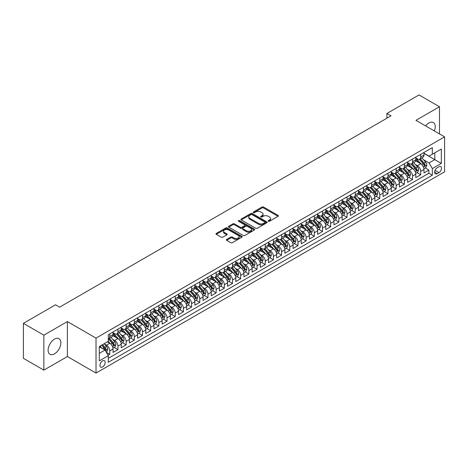 <?xml version="1.0" encoding="UTF-8"?>
<svg xmlns="http://www.w3.org/2000/svg" width="468" height="468" viewBox="0 0 468 468"><rect width="100%" height="100%" fill="white"/><g stroke="black" fill="none" stroke-linecap="round" stroke-linejoin="round"><path stroke-width="0.7" d="M268.369 221.247A0.796 0.456 0 0 0 269.492 221.247L278.027 216.321A1.135 0.655 0 0 0 278.361 215.853A1.135 0.655 0 0 0 278.027 215.391L263.572 207.043A1.135 0.655 0 0 0 261.963 207.043L253.428 211.975A0.796 0.456 0 0 0 253.2 212.296A0.796 0.456 0 0 0 253.428 212.624A0.796 0.456 0 0 0 254.557 212.624L255.657 211.986A3.633 2.1 0 0 1 260.799 211.986L262.004 212.677A3.633 2.1 0 0 1 263.069 214.163A3.633 2.1 0 0 1 262.004 215.649L260.898 216.286A0.796 0.456 0 0 0 260.664 216.608A0.796 0.456 0 0 0 260.898 216.936A0.796 0.456 0 0 0 262.021 216.936L263.127 216.298A3.633 2.1 0 0 1 268.269 216.298L269.474 216.994A3.633 2.1 0 0 1 270.539 218.474A3.633 2.1 0 0 1 269.474 219.96L268.369 220.598A0.796 0.456 0 0 0 268.135 220.919A0.796 0.456 0 0 0 268.369 221.247L268.369 220.598M54.493 353.866A9.027 5.212 120 0 0 60.39 345.91A9.027 5.212 120 0 0 59.009 338.68A9.027 5.212 120 0 0 54.493 339.125A9.027 5.212 120 0 0 48.596 347.08A9.027 5.212 120 0 0 49.982 354.311A9.027 5.212 120 0 0 54.493 353.866M434.345 130.935A9.027 5.212 120 0 0 433.362 122.546A9.027 5.212 120 0 0 428.846 122.99A9.027 5.212 120 0 0 425.605 125.892M102.568 366.93A3.703 2.135 120 0 0 104.984 363.665A3.703 2.135 120 0 0 104.417 360.699A3.703 2.135 120 0 0 102.568 360.881A3.703 2.135 120 0 0 100.146 364.145A3.703 2.135 120 0 0 100.714 367.111A3.703 2.135 120 0 0 102.568 366.93M226.705 239.411A1.135 0.655 0 0 0 226.372 239.873A1.135 0.655 0 0 0 226.705 240.341L230.759 242.681A1.135 0.655 0 0 0 232.368 242.681L241.845 237.212A1.135 0.655 0 0 0 242.178 236.744A1.135 0.655 0 0 0 241.845 236.281L227.389 227.934A1.135 0.655 0 0 0 225.781 227.934L216.304 233.409A1.135 0.655 0 0 0 215.97 233.871A1.135 0.655 0 0 0 216.304 234.333L221.2 237.165A1.135 0.655 0 0 0 222.809 237.165L226.863 234.819A1.135 0.655 0 0 0 227.196 234.357A1.135 0.655 0 0 0 226.863 233.895L224.435 232.491A3.036 1.755 0 0 1 223.546 231.25A3.036 1.755 0 0 1 225.424 229.63A3.036 1.755 0 0 1 228.735 230.01L238.253 235.503A3.036 1.755 0 0 1 239.142 236.744A3.036 1.755 0 0 1 237.264 238.364A3.036 1.755 0 0 1 233.953 237.984L232.368 237.071A1.135 0.655 0 0 0 230.759 237.071L226.705 239.411L226.705 240.341L230.759 238.013L230.759 237.071M67.38 321.575L43.857 335.158L23.4 323.347L23.4 358.307L43.857 370.118L67.38 356.534L96.022 373.066L96.022 338.107L67.38 321.575L67.38 356.534M439.487 133.906L439.487 106.739L415.958 120.323L444.6 136.861L96.022 338.107M439.487 106.739L419.03 94.934L386.913 113.472L386.913 118.199M23.4 323.347L55.517 304.803L59.606 307.166L391.002 115.836L386.913 113.472M255.739 228.261A1.135 0.655 0 0 0 257.347 228.261L266.824 222.786A1.135 0.655 0 0 0 267.158 222.323A1.135 0.655 0 0 0 266.824 221.861L252.369 213.513A1.135 0.655 0 0 0 250.76 213.513L241.283 218.983A1.135 0.655 0 0 0 240.95 219.451A1.135 0.655 0 0 0 241.283 219.913L255.739 228.261M238.826 221.417A0.796 0.456 0 0 1 239.634 221.528L239.634 220.586L254.335 229.074A1.135 0.655 0 0 1 254.668 229.536A1.135 0.655 0 0 1 254.335 229.999L244.858 235.468A1.135 0.655 0 0 1 243.249 235.468L228.793 227.126L232.848 224.798L232.848 223.856L228.793 226.196A1.135 0.655 0 0 0 228.46 226.658A1.135 0.655 0 0 0 228.793 227.126L228.793 226.196M232.848 224.798A1.135 0.655 0 0 1 234.456 224.798L234.456 223.856A1.135 0.655 0 0 0 232.848 223.856M234.456 223.856L240.318 227.237A1.135 0.655 0 0 0 241.927 227.237L244.618 225.687A1.135 0.655 0 0 0 244.945 225.225A1.135 0.655 0 0 0 244.618 224.757L238.51 221.235A0.796 0.456 0 0 1 238.276 220.908A0.796 0.456 0 0 1 238.768 220.486A0.796 0.456 0 0 1 239.634 220.586M108.067 355.294L109.769 354.311L106.371 352.351M104.44 344.009L106.493 345.197A4.627 2.673 60 0 1 109.769 350.865L113.04 348.976L113.04 352.422L117.948 349.59L114.227 347.437M112.624 339.282L114.678 340.47A4.627 2.673 60 0 1 117.948 346.139L121.224 344.249L121.224 347.701L126.132 344.863L122.411 342.716M120.802 334.561L122.862 335.749A4.627 2.673 60 0 1 126.132 341.418L129.408 339.528L129.408 342.974L134.316 340.142L130.59 337.99M128.987 329.835L131.04 331.022A4.627 2.673 60 0 1 134.316 336.691L137.586 334.801L137.586 338.253L142.5 335.416L138.774 333.269M137.171 325.114L139.224 326.301A4.627 2.673 60 0 1 142.5 331.97L145.77 330.08L145.77 333.526L150.678 330.695L146.958 328.542M145.355 320.387L147.408 321.575A4.627 2.673 60 0 1 150.678 327.243L153.954 325.354L153.954 328.805L158.863 325.968L155.142 323.821M153.533 315.666L155.592 316.848A4.627 2.673 60 0 1 158.863 322.522L162.139 320.633L162.139 324.078L167.047 321.247L163.32 319.094M161.717 310.939L163.771 312.127A4.627 2.673 60 0 1 167.047 317.795L170.317 315.906L170.317 319.357L175.231 316.52L171.504 314.373M169.902 306.218L171.955 307.4A4.627 2.673 60 0 1 175.231 313.069L178.501 311.179L178.501 314.631L183.409 311.793L179.689 309.646M178.086 301.491L180.139 302.679A4.627 2.673 60 0 1 183.409 308.348L186.685 306.458L186.685 309.904L191.593 307.072L187.873 304.92M186.264 296.77L188.323 297.952A4.627 2.673 60 0 1 191.593 303.621L194.869 301.731L194.869 305.183L199.777 302.346L196.051 300.199M194.448 292.044L196.501 293.231A4.627 2.673 60 0 1 199.777 298.9L203.048 297.01L203.048 300.456L207.962 297.625L204.235 295.472M202.632 287.317L204.686 288.504A4.627 2.673 60 0 1 207.962 294.173L211.232 292.284L211.232 295.735L216.14 292.898L212.419 290.751M210.816 282.596L212.87 283.784A4.627 2.673 60 0 1 216.14 289.452L219.416 287.563L219.416 291.008L224.324 288.177L220.603 286.024M218.995 277.869L221.048 279.057A4.627 2.673 60 0 1 224.324 284.725L227.594 282.836L227.594 286.287L232.508 283.45L228.782 281.303M227.179 273.148L229.232 274.33A4.627 2.673 60 0 1 232.508 280.004L235.778 278.115L235.778 281.56L240.687 278.729L236.966 276.576M235.363 268.421L237.416 269.609A4.627 2.673 60 0 1 240.687 275.278L243.963 273.388L243.963 276.84L248.871 274.002L245.15 271.855M243.547 263.7L245.601 264.882A4.627 2.673 60 0 1 248.871 270.551L252.147 268.661L252.147 272.113L257.055 269.275L253.334 267.129M251.725 258.974L253.779 260.161A4.627 2.673 60 0 1 257.055 265.83L260.325 263.94L260.325 267.386L265.239 264.555L261.513 262.402M259.91 254.253L261.963 255.434A4.627 2.673 60 0 1 265.239 261.103L268.509 259.214L268.509 262.665L273.417 259.828L269.697 257.681M268.094 249.526L270.147 250.713A4.627 2.673 60 0 1 273.417 256.382L276.693 254.493L276.693 257.938L281.601 255.107L277.881 252.954M276.272 244.799L278.331 245.987A4.627 2.673 60 0 1 281.601 251.655L284.877 249.766L284.877 253.217L289.786 250.38L286.059 248.233M284.456 240.078L286.51 241.266A4.627 2.673 60 0 1 289.786 246.934L293.056 245.045L293.056 248.49L297.97 245.659L294.243 243.506M292.64 235.351L294.694 236.539A4.627 2.673 60 0 1 297.97 242.208L301.24 240.318L301.24 243.769L306.148 240.932L302.427 238.785M300.825 230.63L302.878 231.818A4.627 2.673 60 0 1 306.148 237.487L309.424 235.597L309.424 239.043L314.332 236.211L310.612 234.059M309.003 225.904L311.062 227.091A4.627 2.673 60 0 1 314.332 232.76L317.608 230.87L317.608 234.322L322.516 231.484L318.79 229.338M317.187 221.183L319.24 222.364A4.627 2.673 60 0 1 322.516 228.033L325.786 226.143L325.786 229.595L330.7 226.758L326.974 224.611M325.371 216.456L327.425 217.643A4.627 2.673 60 0 1 330.7 223.312L333.971 221.422L333.971 224.868L338.879 222.037L335.158 219.884M333.555 211.735L335.609 212.917A4.627 2.673 60 0 1 338.879 218.585L342.155 216.696L342.155 220.147L347.063 217.31L343.342 215.163M341.734 207.008L343.793 208.196A4.627 2.673 60 0 1 347.063 213.864L350.339 211.975L350.339 215.42L355.247 212.589L351.521 210.436M349.918 202.281L351.971 203.469A4.627 2.673 60 0 1 355.247 209.137L358.517 207.248L358.517 210.699L363.431 207.862L359.705 205.715M358.102 197.56L360.155 198.748A4.627 2.673 60 0 1 363.431 204.417L366.701 202.527L366.701 205.973L371.61 203.141L367.889 200.988M366.286 192.834L368.339 194.021A4.627 2.673 60 0 1 371.61 199.69L374.886 197.8L374.886 201.252L379.794 198.414L376.073 196.267M374.464 188.113L376.524 189.3A4.627 2.673 60 0 1 379.794 194.969L383.064 193.079L383.064 196.525L387.978 193.694L384.251 191.541M382.649 183.386L384.702 184.573A4.627 2.673 60 0 1 387.978 190.242L391.248 188.352L391.248 191.804L396.156 188.967L392.436 186.82M390.833 178.665L392.886 179.847A4.627 2.673 60 0 1 396.156 185.515L399.432 183.626L399.432 187.077L404.34 184.24L400.62 182.093M399.017 173.938L401.07 175.126A4.627 2.673 60 0 1 404.34 180.794L407.616 178.905L407.616 182.35L412.524 179.519L408.804 177.366M407.195 169.217L409.248 170.399A4.627 2.673 60 0 1 412.524 176.067L415.795 174.178L415.795 177.629L420.709 174.792L420.709 171.346A4.627 2.673 -120 0 0 417.433 165.678L415.379 164.49M416.982 172.645L420.709 174.792M113.04 348.976A4.627 2.673 -120 0 0 109.769 343.307L107.312 341.886M121.224 344.249A4.627 2.673 -120 0 0 117.948 338.58L112.887 335.661M129.408 339.528A4.627 2.673 -120 0 0 126.132 333.86L121.072 330.935M137.586 334.801A4.627 2.673 -120 0 0 134.316 329.133L129.256 326.214M145.77 330.08A4.627 2.673 -120 0 0 142.5 324.412L137.44 321.487M153.954 325.354A4.627 2.673 -120 0 0 150.678 319.685L145.618 316.766M162.139 320.633A4.627 2.673 -120 0 0 158.863 314.958L153.802 312.039M170.317 315.906A4.627 2.673 -120 0 0 167.047 310.237L161.986 307.312M178.501 311.179A4.627 2.673 -120 0 0 175.231 305.51L170.171 302.591M186.685 306.458A4.627 2.673 -120 0 0 183.409 300.789L178.349 297.864M194.869 301.731A4.627 2.673 -120 0 0 191.593 296.063L186.533 293.144M203.048 297.01A4.627 2.673 -120 0 0 199.777 291.342L194.717 288.417M211.232 292.284A4.627 2.673 -120 0 0 207.962 286.615L202.896 283.696M219.416 287.563A4.627 2.673 -120 0 0 216.14 281.894L211.08 278.969M227.594 282.836A4.627 2.673 -120 0 0 224.324 277.167L219.264 274.248M235.778 278.115A4.627 2.673 -120 0 0 232.508 272.44L227.448 269.521M243.963 273.388A4.627 2.673 -120 0 0 240.687 267.719L235.626 264.8M252.147 268.661A4.627 2.673 -120 0 0 248.871 262.993L243.81 260.073M260.325 263.94A4.627 2.673 -120 0 0 257.055 258.272L251.995 255.347M268.509 259.214A4.627 2.673 -120 0 0 265.239 253.545L260.179 250.626M276.693 254.493A4.627 2.673 -120 0 0 273.417 248.824L268.357 245.899M284.877 249.766A4.627 2.673 -120 0 0 281.601 244.097L276.541 241.178M293.056 245.045A4.627 2.673 -120 0 0 289.786 239.376L284.725 236.451M301.24 240.318A4.627 2.673 -120 0 0 297.97 234.649L292.909 231.73M309.424 235.597A4.627 2.673 -120 0 0 306.148 229.923L301.088 227.003M317.608 230.87A4.627 2.673 -120 0 0 314.332 225.202L309.272 222.282M325.786 226.143A4.627 2.673 -120 0 0 322.516 220.475L317.456 217.556M333.971 221.422A4.627 2.673 -120 0 0 330.7 215.754L325.64 212.829M342.155 216.696A4.627 2.673 -120 0 0 338.879 211.027L333.819 208.108M350.339 211.975A4.627 2.673 -120 0 0 347.063 206.306L342.003 203.381M358.517 207.248A4.627 2.673 -120 0 0 355.247 201.579L350.187 198.66M366.701 202.527A4.627 2.673 -120 0 0 363.431 196.858L358.371 193.933M374.886 197.8A4.627 2.673 -120 0 0 371.61 192.132L366.549 189.212M383.064 193.079A4.627 2.673 -120 0 0 379.794 187.411L374.733 184.486M391.248 188.352A4.627 2.673 -120 0 0 387.978 182.684L382.918 179.765M399.432 183.626A4.627 2.673 -120 0 0 396.156 177.957L391.096 175.038M407.616 178.905A4.627 2.673 -120 0 0 404.34 173.236L399.28 170.311M415.795 174.178A4.627 2.673 -120 0 0 412.524 168.509L407.464 165.59M438.955 166.766L437.153 167.801A3.586 2.071 120 0 0 434.813 170.966A3.586 2.071 120 0 0 435.363 173.839A3.586 2.071 120 0 0 437.153 173.663L438.955 172.622A3.586 2.071 120 0 0 441.295 169.463A3.586 2.071 120 0 0 440.745 166.585A3.586 2.071 120 0 0 438.955 166.766M96.022 373.066L444.6 171.82L444.6 136.861M99.292 353.322L105.019 350.017L108.295 355.686L108.295 362.296L432.327 175.219L432.327 168.603L429.051 162.934L423.563 159.763M108.295 355.686L99.292 360.881L99.292 346.519L108.295 341.324L108.295 334.708L432.327 147.631L432.327 154.241L441.33 149.046L441.33 163.408L432.327 168.603M113.04 332.725L114.678 333.666A4.627 2.673 60 0 0 116.994 333.9L120.264 332.011A4.627 2.673 -120 0 0 121.224 329.887L121.224 327.243M121.224 327.998L122.862 328.945A4.627 2.673 60 0 0 125.172 329.174L128.448 327.284A4.627 2.673 -120 0 0 129.408 325.166L129.408 322.522M129.408 323.277L131.04 324.219A4.627 2.673 60 0 0 133.357 324.447L136.633 322.557A4.627 2.673 -120 0 0 137.586 320.44L137.586 317.795M137.586 318.55L139.224 319.498A4.627 2.673 60 0 0 141.541 319.726L144.811 317.836A4.627 2.673 -120 0 0 145.77 315.719L145.77 313.069M145.77 313.829L147.408 314.771A4.627 2.673 60 0 0 149.719 314.999L152.995 313.11A4.627 2.673 -120 0 0 153.954 310.992L153.954 308.348M153.954 309.102L155.592 310.05A4.627 2.673 60 0 0 157.903 310.278L161.179 308.389A4.627 2.673 -120 0 0 162.139 306.271L162.139 303.621M162.139 304.381L163.771 305.323A4.627 2.673 60 0 0 166.087 305.551L169.357 303.662A4.627 2.673 -120 0 0 170.317 301.544L170.317 298.9M170.317 299.655L171.955 300.596A4.627 2.673 60 0 0 174.271 300.83L177.542 298.941A4.627 2.673 -120 0 0 178.501 296.817L178.501 294.173M178.501 294.928L180.139 295.875A4.627 2.673 60 0 0 182.45 296.104L185.726 294.214A4.627 2.673 -120 0 0 186.685 292.096L186.685 289.452M186.685 290.207L188.323 291.149A4.627 2.673 60 0 0 190.634 291.383L193.91 289.493A4.627 2.673 -120 0 0 194.869 287.37L194.869 284.725M194.869 285.48L196.501 286.428A4.627 2.673 60 0 0 198.818 286.656L202.088 284.766A4.627 2.673 -120 0 0 203.048 282.649L203.048 280.004M203.048 280.759L204.686 281.701A4.627 2.673 60 0 0 207.002 281.929L210.272 280.039A4.627 2.673 -120 0 0 211.232 277.922L211.232 275.278M211.232 276.032L212.87 276.98A4.627 2.673 60 0 0 215.181 277.208L218.457 275.319A4.627 2.673 -120 0 0 219.416 273.201L219.416 270.551M219.416 271.311L221.048 272.253A4.627 2.673 60 0 0 223.365 272.481L226.641 270.592A4.627 2.673 -120 0 0 227.594 268.474L227.594 265.83M227.594 266.584L229.232 267.532A4.627 2.673 60 0 0 231.549 267.76L234.819 265.871A4.627 2.673 -120 0 0 235.778 263.753L235.778 261.103M235.778 261.864L237.416 262.805A4.627 2.673 60 0 0 239.733 263.034L243.003 261.144A4.627 2.673 -120 0 0 243.963 259.026L243.963 256.382M243.963 257.137L245.601 258.079A4.627 2.673 60 0 0 247.911 258.313L251.187 256.423A4.627 2.673 -120 0 0 252.147 254.299L252.147 251.655M252.147 252.41L253.779 253.358A4.627 2.673 60 0 0 256.095 253.586L259.371 251.696A4.627 2.673 -120 0 0 260.325 249.579L260.325 246.934M260.325 247.689L261.963 248.631A4.627 2.673 60 0 0 264.28 248.865L267.55 246.975A4.627 2.673 -120 0 0 268.509 244.852L268.509 242.208M268.509 242.962L270.147 243.91A4.627 2.673 60 0 0 272.464 244.138L275.734 242.249A4.627 2.673 -120 0 0 276.693 240.131L276.693 237.487M276.693 238.241L278.331 239.183A4.627 2.673 60 0 0 280.642 239.411L283.918 237.522A4.627 2.673 -120 0 0 284.877 235.404L284.877 232.76M284.877 233.514L286.51 234.462A4.627 2.673 60 0 0 288.826 234.69L292.102 232.801A4.627 2.673 -120 0 0 293.056 230.683L293.056 228.033M293.056 228.793L294.694 229.735A4.627 2.673 60 0 0 297.01 229.964L300.28 228.074A4.627 2.673 -120 0 0 301.24 225.956L301.24 223.312M301.24 224.067L302.878 225.014A4.627 2.673 60 0 0 305.189 225.243L308.465 223.353A4.627 2.673 -120 0 0 309.424 221.235L309.424 218.585M309.424 219.346L311.062 220.288A4.627 2.673 60 0 0 313.373 220.516L316.649 218.626A4.627 2.673 -120 0 0 317.608 216.508L317.608 213.864M317.608 214.619L319.24 215.567A4.627 2.673 60 0 0 321.557 215.795L324.827 213.905A4.627 2.673 -120 0 0 325.786 211.782L325.786 209.137M325.786 209.892L327.425 210.84A4.627 2.673 60 0 0 329.741 211.068L333.011 209.178A4.627 2.673 -120 0 0 333.971 207.061L333.971 204.417M333.971 205.171L335.609 206.113A4.627 2.673 60 0 0 337.919 206.347L341.195 204.457A4.627 2.673 -120 0 0 342.155 202.334L342.155 199.69M342.155 200.444L343.793 201.392A4.627 2.673 60 0 0 346.104 201.62L349.38 199.731A4.627 2.673 -120 0 0 350.339 197.613L350.339 194.969M350.339 195.723L351.971 196.665A4.627 2.673 60 0 0 354.288 196.893L357.558 195.004A4.627 2.673 -120 0 0 358.517 192.886L358.517 190.242M358.517 190.997L360.155 191.944A4.627 2.673 60 0 0 362.472 192.172L365.742 190.283A4.627 2.673 -120 0 0 366.701 188.165L366.701 185.515M366.701 186.276L368.339 187.218A4.627 2.673 60 0 0 370.65 187.446L373.926 185.556A4.627 2.673 -120 0 0 374.886 183.438L374.886 180.794M374.886 181.549L376.524 182.497A4.627 2.673 60 0 0 378.834 182.725L382.11 180.835A4.627 2.673 -120 0 0 383.064 178.718L383.064 176.067M383.064 176.828L384.702 177.77A4.627 2.673 60 0 0 387.018 177.998L390.289 176.108A4.627 2.673 -120 0 0 391.248 173.991L391.248 171.346M391.248 172.101L392.886 173.049A4.627 2.673 60 0 0 395.203 173.277L398.473 171.387A4.627 2.673 -120 0 0 399.432 169.264L399.432 166.62M399.432 167.374L401.07 168.322A4.627 2.673 60 0 0 403.381 168.55L406.657 166.661A4.627 2.673 -120 0 0 407.616 164.543L407.616 161.899M407.616 162.653L409.248 163.595A4.627 2.673 60 0 0 411.565 163.829L414.841 161.94A4.627 2.673 -120 0 0 415.795 159.816L415.795 157.172M108.295 358.33L428.887 173.236L428.887 170.071L423.979 172.903L423.979 169.457A4.627 2.673 -120 0 0 420.709 163.788L415.648 160.863M415.795 157.927L417.433 158.874A4.627 2.673 -120 0 0 419.749 159.102A4.627 2.673 -120 0 0 420.709 156.985L420.709 154.341M419.749 159.102L423.019 157.213A4.627 2.673 -120 0 0 423.979 155.095L423.979 152.451M109.769 333.86L109.769 336.504A4.627 2.673 60 0 1 108.81 338.621A4.627 2.673 60 0 1 108.295 338.809M108.81 338.621L112.08 336.732A4.627 2.673 -120 0 0 113.04 334.614L113.04 331.97M117.948 329.133L117.948 331.777A4.627 2.673 60 0 1 116.994 333.9M126.132 324.412L126.132 327.056A4.627 2.673 60 0 1 125.172 329.174M134.316 319.685L134.316 322.329A4.627 2.673 60 0 1 133.357 324.447M142.5 314.958L142.5 317.608A4.627 2.673 60 0 1 141.541 319.726M150.678 310.237L150.678 312.881A4.627 2.673 60 0 1 149.719 314.999M158.863 305.51L158.863 308.16A4.627 2.673 60 0 1 157.903 310.278M167.047 300.789L167.047 303.434A4.627 2.673 60 0 1 166.087 305.551M175.231 296.063L175.231 298.707A4.627 2.673 60 0 1 174.271 300.83M183.409 291.342L183.409 293.986A4.627 2.673 60 0 1 182.45 296.104M191.593 286.615L191.593 289.259A4.627 2.673 60 0 1 190.634 291.383M199.777 281.894L199.777 284.538A4.627 2.673 60 0 1 198.818 286.656M207.962 277.167L207.962 279.811A4.627 2.673 60 0 1 207.002 281.929M216.14 272.44L216.14 275.09A4.627 2.673 60 0 1 215.181 277.208M224.324 267.719L224.324 270.364A4.627 2.673 60 0 1 223.365 272.481M232.508 262.993L232.508 265.643A4.627 2.673 60 0 1 231.549 267.76M240.687 258.272L240.687 260.916A4.627 2.673 60 0 1 239.733 263.034M248.871 253.545L248.871 256.189A4.627 2.673 60 0 1 247.911 258.313M257.055 248.824L257.055 251.468A4.627 2.673 60 0 1 256.095 253.586M265.239 244.097L265.239 246.741A4.627 2.673 60 0 1 264.28 248.865M273.417 239.376L273.417 242.02A4.627 2.673 60 0 1 272.464 244.138M281.601 234.649L281.601 237.294A4.627 2.673 60 0 1 280.642 239.411M289.786 229.923L289.786 232.573A4.627 2.673 60 0 1 288.826 234.69M297.97 225.202L297.97 227.846A4.627 2.673 60 0 1 297.01 229.964M306.148 220.475L306.148 223.125A4.627 2.673 60 0 1 305.189 225.243M314.332 215.754L314.332 218.398A4.627 2.673 60 0 1 313.373 220.516M322.516 211.027L322.516 213.671A4.627 2.673 60 0 1 321.557 215.795M330.7 206.306L330.7 208.95A4.627 2.673 60 0 1 329.741 211.068M338.879 201.579L338.879 204.224A4.627 2.673 60 0 1 337.919 206.347M347.063 196.858L347.063 199.503A4.627 2.673 60 0 1 346.104 201.62M355.247 192.132L355.247 194.776A4.627 2.673 60 0 1 354.288 196.893M363.431 187.405L363.431 190.055A4.627 2.673 60 0 1 362.472 192.172M371.61 182.684L371.61 185.328A4.627 2.673 60 0 1 370.65 187.446M379.794 177.957L379.794 180.607A4.627 2.673 60 0 1 378.834 182.725M387.978 173.236L387.978 175.88A4.627 2.673 60 0 1 387.018 177.998M396.156 168.509L396.156 171.159A4.627 2.673 60 0 1 395.203 173.277M404.34 163.788L404.34 166.432A4.627 2.673 60 0 1 403.381 168.55M412.524 159.061L412.524 161.706A4.627 2.673 60 0 1 411.565 163.829M412.524 176.067L412.524 179.519M404.34 180.794L404.34 184.24M396.156 185.515L396.156 188.967M387.978 190.242L387.978 193.694M379.794 194.969L379.794 198.414M371.61 199.69L371.61 203.141M363.431 204.417L363.431 207.862M355.247 209.137L355.247 212.589M347.063 213.864L347.063 217.31M338.879 218.585L338.879 222.037M330.7 223.312L330.7 226.758M322.516 228.033L322.516 231.484M314.332 232.76L314.332 236.211M306.148 237.487L306.148 240.932M297.97 242.208L297.97 245.659M289.786 246.934L289.786 250.38M281.601 251.655L281.601 255.107M273.417 256.382L273.417 259.828M265.239 261.103L265.239 264.555M257.055 265.83L257.055 269.275M248.871 270.551L248.871 274.002M240.687 275.278L240.687 278.729M232.508 280.004L232.508 283.45M224.324 284.725L224.324 288.177M216.14 289.452L216.14 292.898M207.962 294.173L207.962 297.625M199.777 298.9L199.777 302.346M191.593 303.621L191.593 307.072M183.409 308.348L183.409 311.793M175.231 313.069L175.231 316.52M167.047 317.795L167.047 321.247M158.863 322.522L158.863 325.968M150.678 327.243L150.678 330.695M142.5 331.97L142.5 335.416M134.316 336.691L134.316 340.142M126.132 341.418L126.132 344.863M117.948 346.139L117.948 349.59M109.769 350.865L109.769 354.311M105.019 350.017L99.292 346.706M429.051 162.934L434.784 159.629L434.784 152.825L441.33 149.046M423.979 153.393L441.33 163.408M423.979 153.206L429.051 156.131L432.327 154.241M43.857 335.158L43.857 370.118M425.166 167.918L428.887 170.071M428.887 173.236L432.327 175.219M268.685 221.358L269.474 220.902A3.633 2.1 0 0 0 270.539 219.422L270.539 218.474M263.069 214.163L263.069 215.11A3.633 2.1 0 0 1 262.004 216.59L261.22 217.047M278.027 215.391L278.027 216.321L263.572 207.991A1.135 0.655 0 0 0 261.963 207.991L253.75 212.735M266.824 221.861L266.824 222.786L252.369 214.461A1.135 0.655 0 0 0 250.76 214.461L241.295 219.919M264.818 222.651A0.796 0.456 0 0 0 265.046 222.323A0.796 0.456 0 0 0 264.818 222.002L252.123 214.672A0.796 0.456 0 0 0 251 214.672L249.836 215.344A3.633 2.1 0 0 0 248.771 216.83A3.633 2.1 0 0 0 249.836 218.316L258.511 223.324A3.633 2.1 0 0 0 263.654 223.324L264.818 222.651L264.818 223.593A0.796 0.456 0 0 0 265.046 223.271L265.046 222.323M248.771 216.83L248.771 217.772A3.633 2.1 0 0 0 249.836 219.258L249.836 218.316M264.818 223.593L263.654 224.266A3.633 2.1 0 0 1 258.511 224.266L249.836 219.258M234.456 224.798L240.318 228.185A1.135 0.655 0 0 0 241.927 228.185L244.618 226.629A1.135 0.655 0 0 0 244.945 226.167L244.945 225.225M239.634 221.528L254.317 230.01M246.402 230.753A3.036 1.755 0 0 0 249.713 231.133A3.036 1.755 0 0 0 251.591 229.513A3.036 1.755 0 0 0 250.702 228.273L247.344 226.336A1.135 0.655 0 0 0 245.741 226.336L243.05 227.887A1.135 0.655 0 0 0 242.716 228.355A1.135 0.655 0 0 0 243.05 228.817L246.402 230.753L246.402 231.695A3.036 1.755 0 0 0 249.713 232.075A3.036 1.755 0 0 0 251.591 230.455L251.591 229.513M242.716 228.355L242.716 229.297A1.135 0.655 0 0 0 243.05 229.759L243.05 228.817M246.402 231.695L243.05 229.759M239.142 236.744L239.142 237.691A3.036 1.755 0 0 1 237.264 239.312A3.036 1.755 0 0 1 233.953 238.932L232.368 238.013A1.135 0.655 0 0 0 230.759 238.013M223.546 231.25L223.546 232.198A3.036 1.755 0 0 0 224.435 233.438L224.435 232.491M226.863 233.895L226.863 234.819L224.435 233.438M241.845 236.281L241.845 237.212L227.389 228.881A1.135 0.655 0 0 0 225.781 228.881L216.321 234.345M423.909 168.644L426.026 167.427L426.845 165.064A3.065 1.773 -120 0 0 425.652 162.185L421.908 157.856M421.159 164.087L416.731 158.95A8.851 5.113 -120 0 0 415.795 157.979M418.731 162.648L416.251 159.775A7.348 4.241 -120 0 0 415.795 159.278M419.334 159.266L423.113 163.648A3.065 1.773 60 0 1 424.207 165.76C424.669 166.374 424.997 166.187 425.19 165.192A3.065 1.773 -120 0 0 424.096 163.08L420.358 158.751M419.556 159.196L423.616 163.899A1.562 0.901 60 0 1 424.008 164.514L425.19 165.192M424.207 165.76L424.429 166.122M415.73 173.371L417.842 172.148L418.661 169.785A3.065 1.773 -120 0 0 417.468 166.906L413.73 162.577M412.981 168.808L408.546 163.677A8.851 5.113 -120 0 0 407.616 162.706M410.547 167.369L408.067 164.496A7.348 4.241 -120 0 0 407.616 164.005M411.15 163.993L414.929 168.369A3.065 1.773 60 0 1 416.023 170.487C416.485 171.101 416.812 170.914 417.006 169.919A3.065 1.773 -120 0 0 415.912 167.807L412.173 163.478M411.372 163.923L415.432 168.626A1.562 0.901 60 0 1 415.83 169.235L417.006 169.919M416.023 170.487L416.245 170.849M407.546 178.092L409.658 176.875L410.477 174.511A3.065 1.773 -120 0 0 409.284 171.633L405.545 167.304M404.797 173.534L400.362 168.398A8.851 5.113 -120 0 0 399.432 167.427M402.363 172.095L399.883 169.223A7.348 4.241 -120 0 0 399.432 168.732M402.966 168.72L406.745 173.096A3.065 1.773 60 0 1 407.839 175.207C408.301 175.828 408.628 175.635 408.821 174.64A3.065 1.773 -120 0 0 407.727 172.528L403.989 168.199M403.188 168.644L407.254 173.353A1.562 0.901 60 0 1 407.646 173.961L408.821 174.64M407.839 175.207L408.061 175.57M399.362 182.818L401.48 181.596L402.293 179.232A3.065 1.773 -120 0 0 401.099 176.354L397.361 172.025M396.612 178.261L392.178 173.125A8.851 5.113 -120 0 0 391.248 172.154M394.185 176.816L391.704 173.944A7.348 4.241 -120 0 0 391.248 173.452M394.781 173.441L398.566 177.822A3.065 1.773 60 0 1 399.66 179.934C400.117 180.549 400.444 180.361 400.637 179.367A3.065 1.773 -120 0 0 399.549 177.255L395.805 172.926M395.004 173.371L399.069 178.074A1.562 0.901 60 0 1 399.461 178.688L400.637 179.367M399.66 179.934L399.883 180.297M391.178 187.539L393.295 186.322L394.115 183.959A3.065 1.773 -120 0 0 392.921 181.081L389.183 176.752M388.428 182.982L384 177.852A8.851 5.113 -120 0 0 383.064 176.875M386.001 181.543L383.52 178.671A7.348 4.241 -120 0 0 383.064 178.179M386.603 178.168L390.382 182.543A3.065 1.773 60 0 1 391.476 184.655C391.938 185.275 392.266 185.082 392.459 184.088A3.065 1.773 -120 0 0 391.365 181.976L387.627 177.647M386.825 178.092L390.885 182.801A1.562 0.901 60 0 1 391.277 183.409L392.459 184.088M391.476 184.655L391.698 185.018M383 192.266L385.111 191.043L385.93 188.686A3.065 1.773 -120 0 0 384.737 185.802L380.999 181.473M380.25 187.709L375.816 182.573A8.851 5.113 -120 0 0 374.886 181.602M377.816 186.264L375.336 183.397A7.348 4.241 -120 0 0 374.886 182.9M378.419 182.889L382.198 187.27A3.065 1.773 60 0 1 383.292 189.382C383.754 189.996 384.082 189.809 384.275 188.815A3.065 1.773 -120 0 0 383.181 186.703L379.443 182.374M378.641 182.818L382.701 187.522A1.562 0.901 60 0 1 383.099 188.136L384.275 188.815M383.292 189.382L383.514 189.745M374.815 196.993L376.927 195.77L377.746 193.407A3.065 1.773 -120 0 0 376.553 190.529L372.815 186.2M372.066 192.43L367.632 187.299A8.851 5.113 -120 0 0 366.701 186.322M369.632 190.991L367.152 188.118A7.348 4.241 -120 0 0 366.701 187.627M370.235 187.615L374.02 191.991A3.065 1.773 60 0 1 375.108 194.103C375.57 194.723 375.898 194.53 376.091 193.536A3.065 1.773 -120 0 0 374.997 191.424L371.259 187.095M370.457 187.545L374.523 192.249A1.562 0.901 60 0 1 374.915 192.857L376.091 193.536M375.108 194.103L375.336 194.466M366.631 201.714L368.749 200.491L369.568 198.134A3.065 1.773 -120 0 0 368.369 195.25L364.63 190.926M363.882 197.157L359.447 192.02A8.851 5.113 -120 0 0 358.517 191.049M361.454 195.718L358.974 192.845A7.348 4.241 -120 0 0 358.517 192.348M362.051 192.336L365.836 196.718A3.065 1.773 60 0 1 366.93 198.83C367.386 199.444 367.713 199.257 367.912 198.262A3.065 1.773 -120 0 0 366.818 196.15L363.08 191.821M362.273 192.266L366.339 196.969A1.562 0.901 60 0 1 366.731 197.584L367.912 198.262M366.93 198.83L367.152 199.192M358.453 206.441L360.565 205.218L361.384 202.855A3.065 1.773 -120 0 0 360.19 199.976L356.452 195.647M355.703 201.878L351.269 196.747A8.851 5.113 -120 0 0 350.339 195.77M353.27 200.439L350.789 197.566A7.348 4.241 -120 0 0 350.339 197.075M353.872 197.063L357.651 201.439A3.065 1.773 60 0 1 358.745 203.551C359.208 204.171 359.535 203.984 359.728 202.989A3.065 1.773 -120 0 0 358.634 200.871L354.896 196.548M354.095 196.993L358.155 201.696A1.562 0.901 60 0 1 358.552 202.305L359.728 202.989M358.745 203.551L358.968 203.919M350.269 211.162L352.381 209.945L353.2 207.581A3.065 1.773 -120 0 0 352.006 204.703L348.268 200.374M347.519 206.604L343.085 201.468A8.851 5.113 -120 0 0 342.155 200.497M345.086 205.165L342.605 202.293A7.348 4.241 -120 0 0 342.155 201.796M345.688 201.784L349.467 206.166A3.065 1.773 60 0 1 350.561 208.278C351.023 208.892 351.351 208.705 351.544 207.71A3.065 1.773 -120 0 0 350.45 205.598L346.712 201.269M345.91 201.714L349.97 206.417A1.562 0.901 60 0 1 350.368 207.031L351.544 207.71M350.561 208.278L350.784 208.64M342.085 215.888L344.196 214.666L345.015 212.302A3.065 1.773 -120 0 0 343.822 209.424L340.084 205.095M339.335 211.325L334.901 206.195A8.851 5.113 -120 0 0 333.971 205.224M336.901 209.886L334.421 207.014A7.348 4.241 -120 0 0 333.971 206.523M337.504 206.511L341.289 210.887A3.065 1.773 60 0 1 342.377 213.004C342.839 213.619 343.167 213.431 343.36 212.437A3.065 1.773 -120 0 0 342.266 210.325L338.528 205.996M337.726 206.441L341.792 211.144A1.562 0.901 60 0 1 342.184 211.752L343.36 212.437M342.377 213.004L342.605 213.367M333.9 220.609L336.018 219.393L336.837 217.029A3.065 1.773 -120 0 0 335.638 214.151L331.9 209.822M331.151 216.052L326.717 210.916A8.851 5.113 -120 0 0 325.786 209.945M328.723 214.613L326.243 211.741A7.348 4.241 -120 0 0 325.786 211.249M329.32 211.238L333.105 215.613A3.065 1.773 60 0 1 334.199 217.725C334.661 218.345 334.983 218.152 335.182 217.158A3.065 1.773 -120 0 0 334.088 215.046L330.35 210.717M329.542 211.162L333.608 215.871A1.562 0.901 60 0 1 334 216.479L335.182 217.158M334.199 217.725L334.421 218.088M325.722 225.336L327.834 224.113L328.653 221.75A3.065 1.773 -120 0 0 327.46 218.872L323.721 214.543M322.973 220.779L318.538 215.643A8.851 5.113 -120 0 0 317.608 214.672M320.539 219.334L318.059 216.462A7.348 4.241 -120 0 0 317.608 215.97M321.142 215.959L324.921 220.34A3.065 1.773 60 0 1 326.015 222.452C326.477 223.066 326.804 222.879 326.997 221.885A3.065 1.773 -120 0 0 325.904 219.773L322.165 215.444M321.364 215.888L325.424 220.592A1.562 0.901 60 0 1 325.822 221.206L326.997 221.885M326.015 222.452L326.237 222.815M317.538 230.057L319.65 228.84L320.469 226.477A3.065 1.773 -120 0 0 319.275 223.599L315.537 219.27M314.788 225.5L310.354 220.369A8.851 5.113 -120 0 0 309.424 219.393M312.355 224.061L309.875 221.189A7.348 4.241 -120 0 0 309.424 220.697M312.957 220.685L316.737 225.061A3.065 1.773 60 0 1 317.83 227.173C318.293 227.793 318.62 227.6 318.813 226.606A3.065 1.773 -120 0 0 317.719 224.494L313.981 220.165M313.18 220.609L317.245 225.319A1.562 0.901 60 0 1 317.637 225.927L318.813 226.606M317.83 227.173L318.053 227.536M309.354 234.784L311.472 233.561L312.285 231.204A3.065 1.773 -120 0 0 311.091 228.32L307.353 223.991M306.604 230.227L302.17 225.09A8.851 5.113 -120 0 0 301.24 224.119M304.171 228.782L301.696 225.915A7.348 4.241 -120 0 0 301.24 225.418M304.773 225.406L308.558 229.788A3.065 1.773 60 0 1 309.652 231.9C310.108 232.514 310.436 232.327 310.629 231.332A3.065 1.773 -120 0 0 309.535 229.221L305.797 224.892M304.996 225.336L309.061 230.04A1.562 0.901 60 0 1 309.453 230.654L310.629 231.332M309.652 231.9L309.875 232.263M301.17 239.511L303.287 238.288L304.106 235.925A3.065 1.773 -120 0 0 302.907 233.046L299.169 228.717M298.42 234.948L293.986 229.817A8.851 5.113 -120 0 0 293.056 228.84M295.992 233.509L293.512 230.636A7.348 4.241 -120 0 0 293.056 230.145M296.589 230.133L300.374 234.509A3.065 1.773 60 0 1 301.468 236.621C301.93 237.241 302.258 237.048 302.451 236.053A3.065 1.773 -120 0 0 301.357 233.941L297.619 229.612M296.811 230.063L300.877 234.766A1.562 0.901 60 0 1 301.269 235.375L302.451 236.053M301.468 236.621L301.69 236.983M292.991 244.232L295.103 243.009L295.922 240.651A3.065 1.773 -120 0 0 294.729 237.767L290.991 233.438M290.242 239.674L285.808 234.538A8.851 5.113 -120 0 0 284.877 233.567M287.808 238.235L285.328 235.363A7.348 4.241 -120 0 0 284.877 234.866M288.411 234.854L292.19 239.236A3.065 1.773 60 0 1 293.284 241.348C293.746 241.962 294.074 241.775 294.267 240.78A3.065 1.773 -120 0 0 293.173 238.668L289.435 234.339M288.633 234.784L292.693 239.487A1.562 0.901 60 0 1 293.091 240.102L294.267 240.78M293.284 241.348L293.506 241.71M284.807 248.958L286.919 247.736L287.738 245.372A3.065 1.773 -120 0 0 286.545 242.494L282.807 238.165M282.058 244.395L277.623 239.265A8.851 5.113 -120 0 0 276.693 238.288M279.624 242.956L277.144 240.084A7.348 4.241 -120 0 0 276.693 239.593M280.227 239.581L284.006 243.957A3.065 1.773 60 0 1 285.1 246.069C285.562 246.689 285.889 246.501 286.083 245.507A3.065 1.773 -120 0 0 284.989 243.389L281.25 239.06M280.449 239.511L284.515 244.214A1.562 0.901 60 0 1 284.907 244.822L286.083 245.507M285.1 246.069L285.322 246.437M276.623 253.679L278.741 252.463L279.554 250.099A3.065 1.773 -120 0 0 278.361 247.221L274.622 242.892M273.874 249.122L269.439 243.986A8.851 5.113 -120 0 0 268.509 243.015M271.44 247.683L268.965 244.811A7.348 4.241 -120 0 0 268.509 244.314M272.043 244.302L275.827 248.684A3.065 1.773 60 0 1 276.921 250.795C277.378 251.41 277.705 251.222 277.898 250.228A3.065 1.773 -120 0 0 276.81 248.116L273.066 243.787M272.265 244.232L276.331 248.935A1.562 0.901 60 0 1 276.723 249.549L277.898 250.228M276.921 250.795L277.144 251.158M268.439 258.406L270.557 257.184L271.376 254.82A3.065 1.773 -120 0 0 270.182 251.942L266.438 247.613M265.689 253.843L261.255 248.713A8.851 5.113 -120 0 0 260.325 247.742M263.262 252.404L260.781 249.532A7.348 4.241 -120 0 0 260.325 249.04M263.864 249.029L267.643 253.404A3.065 1.773 60 0 1 268.737 255.522C269.199 256.136 269.527 255.949 269.72 254.955A3.065 1.773 -120 0 0 268.626 252.843L264.888 248.514M264.087 248.958L268.146 253.662A1.562 0.901 60 0 1 268.538 254.27L269.72 254.955M268.737 255.522L268.96 255.885M260.261 263.127L262.373 261.91L263.191 259.547A3.065 1.773 -120 0 0 261.998 256.669L258.26 252.34M257.511 258.57L253.077 253.434A8.851 5.113 -120 0 0 252.147 252.463M255.078 257.131L252.597 254.259A7.348 4.241 -120 0 0 252.147 253.767M255.68 253.755L259.459 258.131A3.065 1.773 60 0 1 260.553 260.243C261.015 260.857 261.343 260.67 261.536 259.676A3.065 1.773 -120 0 0 260.442 257.564L256.704 253.235M255.902 253.679L259.962 258.389A1.562 0.901 60 0 1 260.36 258.997L261.536 259.676M260.553 260.243L260.775 260.606M252.076 267.854L254.188 266.631L255.007 264.268A3.065 1.773 -120 0 0 253.814 261.39L250.076 257.061M249.327 263.297L244.893 258.161A8.851 5.113 -120 0 0 243.963 257.189M246.893 261.852L244.413 258.979A7.348 4.241 -120 0 0 243.963 258.488M247.496 258.476L251.275 262.858A3.065 1.773 60 0 1 252.369 264.97C252.831 265.584 253.159 265.397 253.352 264.402A3.065 1.773 -120 0 0 252.258 262.291L248.52 257.962M247.718 258.406L251.784 263.11A1.562 0.901 60 0 1 252.176 263.724L253.352 264.402M252.369 264.97L252.591 265.333M243.892 272.575L246.01 271.358L246.823 268.995A3.065 1.773 -120 0 0 245.63 266.116L241.892 261.787M241.143 268.018L236.709 262.887A8.851 5.113 -120 0 0 235.778 261.91M238.715 266.579L236.235 263.706A7.348 4.241 -120 0 0 235.778 263.215M239.312 263.203L243.097 267.579A3.065 1.773 60 0 1 244.191 269.691C244.647 270.311 244.975 270.118 245.168 269.123A3.065 1.773 -120 0 0 244.08 267.012L240.336 262.683M239.534 263.127L243.6 267.836A1.562 0.901 60 0 1 243.992 268.445L245.168 269.123M244.191 269.691L244.413 270.054M235.708 277.302L237.826 276.079L238.645 273.716A3.065 1.773 -120 0 0 237.451 270.837L233.713 266.508M232.959 272.745L228.53 267.608A8.851 5.113 -120 0 0 227.594 266.637M230.531 271.3L228.051 268.433A7.348 4.241 -120 0 0 227.594 267.936M231.133 267.924L234.913 272.306A3.065 1.773 60 0 1 236.007 274.418C236.469 275.032 236.796 274.845 236.989 273.85A3.065 1.773 -120 0 0 235.895 271.738L232.157 267.409M231.356 267.854L235.416 272.557A1.562 0.901 60 0 1 235.808 273.172L236.989 273.85M236.007 274.418L236.229 274.78M227.53 282.029L229.642 280.806L230.461 278.442A3.065 1.773 -120 0 0 229.267 275.564L225.529 271.235M224.78 277.465L220.346 272.335A8.851 5.113 -120 0 0 219.416 271.358M222.347 276.026L219.866 273.154A7.348 4.241 -120 0 0 219.416 272.663M222.949 272.651L226.728 277.027A3.065 1.773 60 0 1 227.822 279.139C228.285 279.759 228.612 279.566 228.805 278.571A3.065 1.773 -120 0 0 227.711 276.459L223.973 272.13M223.172 272.581L227.232 277.284A1.562 0.901 60 0 1 227.629 277.893L228.805 278.571M227.822 279.139L228.045 279.501M219.346 286.749L221.458 285.527L222.277 283.169A3.065 1.773 -120 0 0 221.083 280.285L217.345 275.956M216.596 282.192L212.162 277.056A8.851 5.113 -120 0 0 211.232 276.085M214.163 280.747L211.682 277.881A7.348 4.241 -120 0 0 211.232 277.384M214.765 277.372L218.55 281.754A3.065 1.773 60 0 1 219.638 283.865C220.1 284.48 220.428 284.292 220.621 283.298A3.065 1.773 -120 0 0 219.527 281.186L215.789 276.857M214.987 277.302L219.053 282.005A1.562 0.901 60 0 1 219.445 282.619L220.621 283.298M219.638 283.865L219.866 284.228M211.162 291.476L213.279 290.254L214.098 287.89A3.065 1.773 -120 0 0 212.899 285.012L209.161 280.683M208.412 286.913L203.978 281.783A8.851 5.113 -120 0 0 203.048 280.806M205.984 285.474L203.504 282.602A7.348 4.241 -120 0 0 203.048 282.11M206.581 282.099L210.366 286.474A3.065 1.773 60 0 1 211.46 288.586C211.916 289.206 212.244 289.019 212.443 288.019A3.065 1.773 -120 0 0 211.349 285.907L207.611 281.578M206.803 282.029L210.869 286.732A1.562 0.901 60 0 1 211.261 287.34L212.443 288.019M211.46 288.586L211.682 288.955M202.983 296.197L205.095 294.98L205.914 292.617A3.065 1.773 -120 0 0 204.721 289.739L200.983 285.41M200.234 291.64L195.799 286.504A8.851 5.113 -120 0 0 194.869 285.533M197.8 290.201L195.32 287.329A7.348 4.241 -120 0 0 194.869 286.831M198.403 286.82L202.182 291.201A3.065 1.773 60 0 1 203.276 293.313C203.738 293.927 204.066 293.74 204.259 292.746A3.065 1.773 -120 0 0 203.165 290.634L199.426 286.305M198.625 286.749L202.685 291.453A1.562 0.901 60 0 1 203.083 292.067L204.259 292.746M203.276 293.313L203.498 293.676M194.799 300.924L196.911 299.701L197.73 297.338A3.065 1.773 -120 0 0 196.537 294.46L192.798 290.131M192.05 296.361L187.615 291.231A8.851 5.113 -120 0 0 186.685 290.259M189.616 294.922L187.136 292.05A7.348 4.241 -120 0 0 186.685 291.558M190.219 291.546L193.998 295.922A3.065 1.773 60 0 1 195.092 298.04C195.554 298.654 195.881 298.467 196.074 297.472A3.065 1.773 -120 0 0 194.981 295.361L191.242 291.032M190.441 291.476L194.501 296.18A1.562 0.901 60 0 1 194.899 296.788L196.074 297.472M195.092 298.04L195.314 298.403M186.615 305.645L188.727 304.428L189.546 302.065A3.065 1.773 -120 0 0 188.352 299.187L184.614 294.858M183.865 301.088L179.431 295.951A8.851 5.113 -120 0 0 178.501 294.98M181.432 299.649L178.951 296.776A7.348 4.241 -120 0 0 178.501 296.279M182.034 296.273L185.819 300.649A3.065 1.773 60 0 1 186.907 302.761C187.37 303.375 187.697 303.188 187.89 302.193A3.065 1.773 -120 0 0 186.796 300.082L183.058 295.753M182.257 296.197L186.322 300.906A1.562 0.901 60 0 1 186.714 301.515L187.89 302.193M186.907 302.761L187.136 303.124M178.431 310.372L180.549 309.149L181.368 306.786A3.065 1.773 -120 0 0 180.168 303.907L176.43 299.579M175.681 305.809L171.247 300.678A8.851 5.113 -120 0 0 170.317 299.707M173.254 304.37L170.773 301.497A7.348 4.241 -120 0 0 170.317 301.006M173.85 300.994L177.635 305.376A3.065 1.773 60 0 1 178.729 307.488C179.185 308.102 179.513 307.915 179.712 306.92A3.065 1.773 -120 0 0 178.618 304.808L174.88 300.479M174.073 300.924L178.138 305.627A1.562 0.901 60 0 1 178.53 306.242L179.712 306.92M178.729 307.488L178.951 307.85M170.253 315.093L172.364 313.876L173.183 311.512A3.065 1.773 -120 0 0 171.99 308.634L168.252 304.305M167.503 310.536L163.069 305.405A8.851 5.113 -120 0 0 162.139 304.428M165.069 309.096L162.589 306.224A7.348 4.241 -120 0 0 162.139 305.733M165.672 305.721L169.451 310.097A3.065 1.773 60 0 1 170.545 312.209C171.007 312.829 171.335 312.636 171.528 311.641A3.065 1.773 -120 0 0 170.434 309.529L166.696 305.2M165.894 305.645L169.954 310.354A1.562 0.901 60 0 1 170.352 310.963L171.528 311.641M170.545 312.209L170.767 312.571M162.068 319.82L164.18 318.597L164.999 316.233A3.065 1.773 -120 0 0 163.806 313.355L160.068 309.026M159.319 315.262L154.885 310.126A8.851 5.113 -120 0 0 153.954 309.155M156.885 313.817L154.405 310.951A7.348 4.241 -120 0 0 153.954 310.454M157.488 310.442L161.267 314.824A3.065 1.773 60 0 1 162.361 316.935C162.823 317.55 163.151 317.362 163.344 316.368A3.065 1.773 -120 0 0 162.25 314.256L158.512 309.927M157.71 310.372L161.776 315.075A1.562 0.901 60 0 1 162.168 315.689L163.344 316.368M162.361 316.935L162.583 317.298M153.884 324.546L156.002 323.324L156.815 320.96A3.065 1.773 -120 0 0 155.622 318.082L151.884 313.753M151.135 319.983L146.7 314.853A8.851 5.113 -120 0 0 145.77 313.876M148.701 318.544L146.227 315.672A7.348 4.241 -120 0 0 145.77 315.18M149.304 315.169L153.089 319.545A3.065 1.773 60 0 1 154.183 321.656C154.639 322.276 154.966 322.083 155.16 321.089A3.065 1.773 -120 0 0 154.066 318.977L150.327 314.648M149.526 315.099L153.592 319.802A1.562 0.901 60 0 1 153.984 320.41L155.16 321.089M154.183 321.656L154.405 322.019M145.7 329.267L147.818 328.045L148.637 325.687A3.065 1.773 -120 0 0 147.438 322.803L143.699 318.474M142.951 324.71L138.516 319.574A8.851 5.113 -120 0 0 137.586 318.603M140.523 323.265L138.042 320.399A7.348 4.241 -120 0 0 137.586 319.901M141.12 319.89L144.904 324.271A3.065 1.773 60 0 1 145.998 326.383C146.461 326.997 146.782 326.81 146.981 325.816A3.065 1.773 -120 0 0 145.887 323.704L142.149 319.375M141.342 319.82L145.408 324.523A1.562 0.901 60 0 1 145.8 325.137L146.981 325.816M145.998 326.383L146.221 326.746M137.522 333.994L139.634 332.771L140.453 330.408A3.065 1.773 -120 0 0 139.259 327.53L135.521 323.201M134.772 329.431L130.338 324.301A8.851 5.113 -120 0 0 129.408 323.324M132.339 327.992L129.858 325.12A7.348 4.241 -120 0 0 129.408 324.628M132.941 324.616L136.72 328.992A3.065 1.773 60 0 1 137.814 331.104C138.276 331.724 138.604 331.531 138.797 330.537A3.065 1.773 -120 0 0 137.703 328.425L133.965 324.096M133.164 324.546L137.223 329.25A1.562 0.901 60 0 1 137.621 329.858L138.797 330.537M137.814 331.104L138.037 331.473M129.338 338.715L131.449 337.492L132.268 335.135A3.065 1.773 -120 0 0 131.075 332.251L127.337 327.928M126.588 334.158L122.154 329.022A8.851 5.113 -120 0 0 121.224 328.05M124.155 332.719L121.674 329.846A7.348 4.241 -120 0 0 121.224 329.349M124.757 329.337L128.536 333.719A3.065 1.773 60 0 1 129.63 335.831C130.092 336.445 130.42 336.258 130.613 335.263A3.065 1.773 -120 0 0 129.519 333.152L125.781 328.823M124.979 329.267L129.045 333.971A1.562 0.901 60 0 1 129.437 334.585L130.613 335.263M129.63 335.831L129.852 336.194M121.153 343.442L123.271 342.219L124.084 339.856A3.065 1.773 -120 0 0 122.891 336.978L119.153 332.649M118.404 338.879L113.97 333.748A8.851 5.113 -120 0 0 113.04 332.771M115.97 337.44L113.496 334.567A7.348 4.241 -120 0 0 113.04 334.076M116.573 334.064L120.358 338.44A3.065 1.773 60 0 1 121.452 340.552C121.908 341.172 122.236 340.985 122.429 339.99A3.065 1.773 -120 0 0 121.341 337.873L117.597 333.549M116.795 333.994L120.861 338.697A1.562 0.901 60 0 1 121.253 339.306L122.429 339.99M121.452 340.552L121.674 340.92M112.969 348.163L115.087 346.946L115.906 344.583A3.065 1.773 -120 0 0 114.713 341.704L110.969 337.375M110.22 343.606L108.266 341.342M107.792 342.166L107.47 341.798M108.395 338.791L112.174 343.167A3.065 1.773 60 0 1 113.268 345.279C113.73 345.893 114.057 345.706 114.251 344.711A3.065 1.773 -120 0 0 113.157 342.599L109.418 338.27M108.617 338.715L112.677 343.418A1.562 0.901 60 0 1 113.069 344.033L114.251 344.711M113.268 345.279L113.49 345.641M106.207 352.071L106.903 351.667L107.722 349.303A3.065 1.773 -120 0 0 106.528 346.425L104.171 343.699M101.977 348.256L100.082 346.063M99.608 346.887L99.292 346.525M101.638 345.168L103.99 347.888A3.065 1.773 60 0 1 105.084 350.005C105.546 350.62 105.873 350.433 106.066 349.438A3.065 1.773 -120 0 0 104.972 347.326L102.621 344.6M101.825 345.056L104.493 348.145A1.562 0.901 60 0 1 104.891 348.754L106.066 349.438M105.084 350.005L105.306 350.368M106.493 345.197L109.769 343.307M114.678 340.47L117.948 338.58M122.862 335.749L126.132 333.86M131.04 331.022L134.316 329.133M139.224 326.301L142.5 324.412M147.408 321.575L150.678 319.685M155.592 316.848L158.863 314.958M163.771 312.127L167.047 310.237M171.955 307.4L175.231 305.51M180.139 302.679L183.409 300.789M188.323 297.952L191.593 296.063M196.501 293.231L199.777 291.342M204.686 288.504L207.962 286.615M212.87 283.784L216.14 281.894M221.048 279.057L224.324 277.167M229.232 274.33L232.508 272.44M237.416 269.609L240.687 267.719M245.601 264.882L248.871 262.993M253.779 260.161L257.055 258.272M261.963 255.434L265.239 253.545M270.147 250.713L273.417 248.824M278.331 245.987L281.601 244.097M286.51 241.266L289.786 239.376M294.694 236.539L297.97 234.649M302.878 231.818L306.148 229.923M311.062 227.091L314.332 225.202M319.24 222.364L322.516 220.475M327.425 217.643L330.7 215.754M335.609 212.917L338.879 211.027M343.793 208.196L347.063 206.306M351.971 203.469L355.247 201.579M360.155 198.748L363.431 196.858M368.339 194.021L371.61 192.132M376.524 189.3L379.794 187.411M384.702 184.573L387.978 182.684M392.886 179.847L396.156 177.957M401.07 175.126L404.34 173.236M409.248 170.399L412.524 168.509M417.433 165.678L420.709 163.788M420.709 156.985L423.979 155.095M109.769 336.504L113.04 334.614M117.948 331.777L121.224 329.887M126.132 327.056L129.408 325.166M134.316 322.329L137.586 320.44M142.5 317.608L145.77 315.719M150.678 312.881L153.954 310.992M158.863 308.16L162.139 306.271M167.047 303.434L170.317 301.544M175.231 298.707L178.501 296.817M183.409 293.986L186.685 292.096M191.593 289.259L194.869 287.37M199.777 284.538L203.048 282.649M207.962 279.811L211.232 277.922M216.14 275.09L219.416 273.201M224.324 270.364L227.594 268.474M232.508 265.643L235.778 263.753M240.687 260.916L243.963 259.026M248.871 256.189L252.147 254.299M257.055 251.468L260.325 249.579M265.239 246.741L268.509 244.852M273.417 242.02L276.693 240.131M281.601 237.294L284.877 235.404M289.786 232.573L293.056 230.683M297.97 227.846L301.24 225.956M306.148 223.125L309.424 221.235M314.332 218.398L317.608 216.508M322.516 213.671L325.786 211.782M330.7 208.95L333.971 207.061M338.879 204.224L342.155 202.334M347.063 199.503L350.339 197.613M355.247 194.776L358.517 192.886M363.431 190.055L366.701 188.165M371.61 185.328L374.886 183.438M379.794 180.607L383.064 178.718M387.978 175.88L391.248 173.991M396.156 171.159L399.432 169.264M404.34 166.432L407.616 164.543M412.524 161.706L415.795 159.816M420.709 171.346L423.979 169.457M435.029 170.358L438.955 172.622M434.62 172.195L437.153 173.663M269.474 220.902L269.474 219.96M260.898 216.936L260.898 216.286M262.004 216.59L262.004 215.649M253.428 212.624L253.428 211.975M261.963 207.991L261.963 207.043M263.572 207.991L263.572 207.043M241.283 219.913L241.283 218.983M250.76 214.461L250.76 213.513M252.369 214.461L252.369 213.513M258.511 224.266L258.511 223.324M263.654 224.266L263.654 223.324M240.318 228.185L240.318 227.237M241.927 228.185L241.927 227.237M244.618 226.629L244.618 225.687M254.335 229.999L254.335 229.074M232.368 238.013L232.368 237.071M233.953 238.932L233.953 237.984M216.304 234.333L216.304 233.409M225.781 228.881L225.781 227.934M227.389 228.881L227.389 227.934M423.441 167.07L426.822 165.122M416.731 158.95L417.152 158.71M424.096 163.08L425.652 162.185M421.65 164.49L423.113 163.648M415.262 171.797L418.644 169.843M408.546 163.677L408.968 163.431M415.912 167.807L417.468 166.906M413.466 169.217L414.929 168.369M407.078 176.524L410.459 174.57M400.362 168.398L400.784 168.158M407.727 172.528L409.284 171.633M405.282 173.938L406.745 173.096M398.894 181.245L402.275 179.297M392.178 173.125L392.599 172.879M399.549 177.255L401.099 176.354M397.104 178.665L398.566 177.822M390.716 185.971L394.091 184.018M384 177.852L384.421 177.606M391.365 181.976L392.921 181.081M388.92 183.386L390.382 182.543M382.531 190.692L385.913 188.744M375.816 182.573L376.237 182.333M383.181 186.703L384.737 185.802M380.736 188.113L382.198 187.27M374.347 195.419L377.729 193.465M367.632 187.299L368.053 187.054M374.997 191.424L376.553 190.529M372.557 192.839L374.02 191.991M366.163 200.14L369.545 198.192M359.447 192.02L359.869 191.781M366.818 196.15L368.369 195.25M364.373 197.56L365.836 196.718M357.985 204.867L361.36 202.913M351.269 196.747L351.69 196.501M358.634 200.871L360.19 199.976M356.189 202.287L357.651 201.439M349.801 209.588L353.182 207.64M343.085 201.468L343.506 201.228M350.45 205.598L352.006 204.703M348.005 207.008L349.467 206.166M341.617 214.315L344.998 212.361M334.901 206.195L335.322 205.949M342.266 210.325L343.822 209.424M339.826 211.735L341.289 210.887M333.432 219.042L336.814 217.088M326.717 210.916L327.138 210.676M334.088 215.046L335.638 214.151M331.642 216.456L333.105 215.613M325.254 223.762L328.63 221.814M318.538 215.643L318.96 215.397M325.904 219.773L327.46 218.872M323.458 221.183L324.921 220.34M317.07 228.489L320.451 226.535M310.354 220.369L310.775 220.124M317.719 224.494L319.275 223.599M315.274 225.904L316.737 225.061M308.886 233.21L312.267 231.262M302.17 225.09L302.591 224.851M309.535 229.221L311.091 228.32M307.096 230.63L308.558 229.788M300.702 237.937L304.083 235.983M293.986 229.817L294.407 229.572M301.357 233.941L302.907 233.046M298.912 235.357L300.374 234.509M292.523 242.658L295.899 240.71M285.808 234.538L286.229 234.298M293.173 238.668L294.729 237.767M290.727 240.078L292.19 239.236M284.339 247.385L287.721 245.431M277.623 239.265L278.045 239.019M284.989 243.389L286.545 242.494M282.543 244.805L284.006 243.957M276.155 252.106L279.536 250.158M269.439 243.986L269.861 243.746M276.81 248.116L278.361 247.221M274.365 249.526L275.827 248.684M267.971 256.833L271.352 254.879M261.255 248.713L261.682 248.467M268.626 252.843L270.182 251.942M266.181 254.253L267.643 253.404M259.793 261.559L263.168 259.605M253.077 253.434L253.498 253.194M260.442 257.564L261.998 256.669M257.997 258.974L259.459 258.131M251.608 266.28L254.99 264.332M244.893 258.161L245.314 257.915M252.258 262.291L253.814 261.39M249.813 263.7L251.275 262.858M243.424 271.007L246.806 269.053M236.709 262.887L237.13 262.642M244.08 267.012L245.63 266.116M241.634 268.421L243.097 267.579M235.246 275.728L238.621 273.78M228.53 267.608L228.951 267.368M235.895 271.738L237.451 270.837M233.45 273.148L234.913 272.306M227.062 280.455L230.443 278.501M220.346 272.335L220.767 272.089M227.711 276.459L229.267 275.564M225.266 277.875L226.728 277.027M218.878 285.176L222.259 283.228M212.162 277.056L212.583 276.816M219.527 281.186L221.083 280.285M217.088 282.596L218.55 281.754M210.694 289.903L214.075 287.949M203.978 281.783L204.399 281.537M211.349 285.907L212.899 285.012M208.904 287.323L210.366 286.474M202.515 294.624L205.891 292.675M195.799 286.504L196.221 286.264M203.165 290.634L204.721 289.739M200.719 292.044L202.182 291.201M194.331 299.35L197.712 297.396M187.615 291.231L188.037 290.985M194.981 295.361L196.537 294.46M192.535 296.77L193.998 295.922M186.147 304.077L189.528 302.123M179.431 295.951L179.852 295.712M186.796 300.082L188.352 299.187M184.357 301.491L185.819 300.649M177.963 308.798L181.344 306.844M171.247 300.678L171.668 300.433M178.618 304.808L180.168 303.907M176.173 306.218L177.635 305.376M169.785 313.525L173.16 311.571M163.069 305.405L163.49 305.159M170.434 309.529L171.99 308.634M167.989 310.939L169.451 310.097M161.6 318.246L164.982 316.298M154.885 310.126L155.306 309.88M162.25 314.256L163.806 313.355M159.804 315.666L161.267 314.824M153.416 322.973L156.798 321.019M146.7 314.853L147.122 314.607M154.066 318.977L155.622 318.082M151.626 320.393L153.089 319.545M145.232 327.694L148.613 325.746M138.516 319.574L138.938 319.334M145.887 323.704L147.438 322.803M143.442 325.114L144.904 324.271M137.054 332.42L140.429 330.466M130.338 324.301L130.759 324.055M137.703 328.425L139.259 327.53M135.258 329.841L136.72 328.992M128.87 337.141L132.251 335.193M122.154 329.022L122.575 328.782M129.519 333.152L131.075 332.251M127.074 334.561L128.536 333.719M120.686 341.868L124.067 339.914M113.97 333.748L114.391 333.503M121.341 337.873L122.891 336.978M118.895 339.288L120.358 338.44M112.501 346.589L115.883 344.641M113.157 342.599L114.713 341.704M110.711 344.009L112.174 343.167M105.411 350.69L107.698 349.362M104.972 347.326L106.528 346.425M102.667 348.654L103.99 347.888"/></g></svg>
